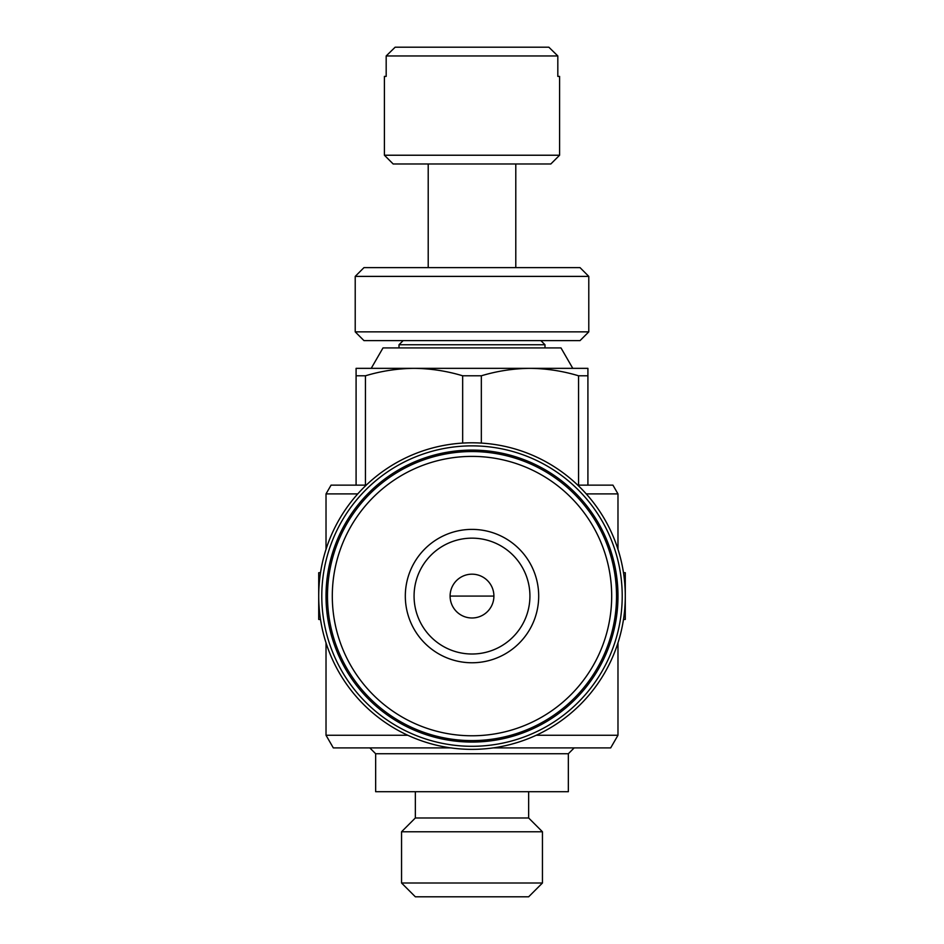 <?xml version="1.0" encoding="UTF-8"?>
<svg xmlns="http://www.w3.org/2000/svg" width="944" height="944" viewBox="0 0 944 944"><rect width="100%" height="100%" fill="white"/><g stroke="black" fill="none" stroke-linecap="round" stroke-linejoin="round"><path stroke-width="1.42" d="M548.853 47.2L557.821 55.956L548.853 47.2L395.147 47.2L386.179 55.956L395.147 47.2M557.821 55.956L386.179 55.956L386.179 76.393L384.409 76.393L384.409 155.229L559.591 155.229L559.591 76.393L557.821 76.393L557.821 55.956M356.089 485.133L356.089 368.349L414.05 368.349C397.566 368.526 381.364 371.004 365.434 375.795L356.089 375.795M529.95 368.349L587.911 368.349L587.911 375.795L578.566 375.795C562.648 370.992 546.446 368.514 529.95 368.349C513.477 368.526 497.276 371.004 481.334 375.795L462.666 375.795C446.748 370.992 430.535 368.514 414.05 368.349L371.216 368.349L383.004 347.923L560.996 347.923L572.784 368.349L414.05 368.349M587.911 485.133L587.911 375.795M578.566 485.133L578.566 375.795M481.334 443.09L481.334 375.795M462.666 443.09L462.666 375.795M365.434 485.133L365.434 375.795M450.099 596.065A21.901 21.901 0 0 0 450.099 596.077A21.901 21.901 0 0 1 482.95 577.114A21.901 21.901 0 0 1 482.95 615.051A21.901 21.901 0 0 1 450.099 596.077L493.901 596.077M405.318 596.077A66.682 66.682 0 0 1 505.347 538.328A66.682 66.682 0 0 1 505.347 653.826A66.682 66.682 0 0 1 405.318 596.077M327.485 596.077A144.515 144.515 0 0 1 544.263 470.926A144.515 144.515 0 0 1 544.263 721.24A144.515 144.515 0 0 1 327.485 596.077M326.022 596.077A145.978 145.978 0 0 1 544.995 469.664A145.978 145.978 0 0 1 544.995 722.502A145.978 145.978 0 0 1 326.022 596.077M321.786 596.077A150.214 150.214 0 0 1 547.107 465.994A150.214 150.214 0 0 1 547.107 726.172A150.214 150.214 0 0 1 321.786 596.077M320.512 572.725L318.718 572.725L318.718 596.077A153.282 153.282 0 0 1 548.641 463.339A153.282 153.282 0 0 1 548.641 728.827A153.282 153.282 0 0 1 318.718 596.077L318.718 619.441L320.512 619.441M617.978 642.817L617.978 735.258L536.216 735.258M407.784 735.258L326.022 735.258L326.022 642.817M577.763 485.133L612.927 485.133L617.978 493.901L586.248 493.901M357.752 493.901L326.022 493.901L326.022 549.349M366.237 485.133L331.073 485.133L326.022 493.901M617.978 735.258L610.685 747.896L493.098 747.896M450.902 747.896L333.315 747.896L326.022 735.258M574.188 747.896L568.347 753.737L375.653 753.737L369.812 747.896M568.347 753.737L568.347 791.697L375.653 791.697L375.653 753.737M528.652 791.697L528.652 817.976L415.348 817.976L401.554 831.77L401.554 883.006L542.446 883.006L542.446 831.77L401.554 831.77M542.446 883.006L528.652 896.8L415.348 896.8L401.554 883.006M623.488 572.725L625.282 572.725L625.282 619.441L623.488 619.441M559.591 155.229L550.824 163.985L393.176 163.985L384.409 155.229M588.785 276.391L580.029 267.624L363.971 267.624L355.215 276.391L355.215 331.863L588.785 331.863L588.785 276.391L355.215 276.391M588.785 331.863L580.029 340.619L363.971 340.619L355.215 331.863M540.865 340.619L544.995 344.749L399.005 344.749L399.005 347.923M414.074 596.077A57.926 57.926 0 0 1 500.957 545.915A57.926 57.926 0 0 1 500.957 646.251A57.926 57.926 0 0 1 414.074 596.077A57.926 57.926 0 0 1 500.957 545.915A57.926 57.926 0 0 1 500.957 646.251A57.926 57.926 0 0 1 414.074 596.077M332.3 596.077A139.7 139.7 0 0 1 541.844 475.103A139.7 139.7 0 0 1 541.844 717.062A139.7 139.7 0 0 1 332.3 596.077M617.978 493.901L617.978 549.349M415.348 791.697L415.348 817.976M528.652 817.976L542.446 831.77M428.21 163.985L428.21 267.624M515.79 163.985L515.79 267.624M403.135 340.619L399.005 344.749M544.995 344.749L544.995 347.923"/></g></svg>
